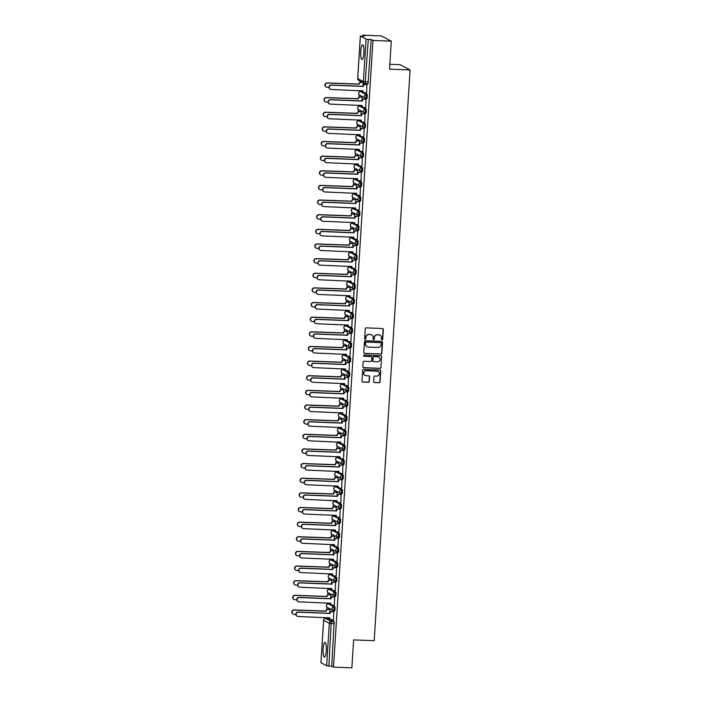 <?xml version="1.0" encoding="UTF-8"?>
<svg xmlns="http://www.w3.org/2000/svg" width="703" height="703" viewBox="0 0 703 703"><rect width="100%" height="100%" fill="white"/><g stroke="black" fill="none" stroke-linecap="round" stroke-linejoin="round"><path stroke-width="1.05" d="M382.045 339.883A0.65 0.633 117.8 0 0 382.713 339.259L383.337 329.479A0.931 0.896 117.8 0 0 382.485 328.521L366.201 327.862A0.931 0.896 117.8 0 0 365.244 328.749L364.629 338.53A0.65 0.633 117.8 0 0 365.217 339.206A0.65 0.633 117.8 0 0 365.894 338.582L365.973 337.317A2.97 2.882 117.8 0 1 369.049 334.487L370.411 334.54A2.97 2.882 117.8 0 1 373.117 337.607L373.038 338.872A0.65 0.633 117.8 0 0 373.627 339.54A0.65 0.633 117.8 0 0 374.304 338.925L374.383 337.66A2.97 2.882 117.8 0 1 377.467 334.821L378.82 334.883A2.97 2.882 117.8 0 1 381.527 337.941L381.448 339.206A0.65 0.633 117.8 0 0 382.045 339.883M381.685 339.751A0.65 0.633 117.8 0 0 382.52 339.154L383.135 329.373A0.931 0.896 117.8 0 0 382.757 328.573M364.857 339.074A0.65 0.633 117.8 0 0 365.692 338.477L365.973 337.317M373.275 339.408A0.65 0.633 117.8 0 0 374.101 338.82L374.383 337.66M329.373 603.947L328.319 603.895L334.048 606.9L333.811 610.652A1.889 1.837 -62.2 0 1 332.088 608.701A1.889 1.837 -62.2 0 1 334.048 606.9L335.059 606.935L328.363 603.903A1.889 1.837 117.8 0 0 326.403 605.705A1.889 1.837 -62.2 0 0 327.361 607.454L333.046 610.45A1.889 1.889 0 0 0 333.855 610.661L334.865 610.705L335.059 606.935M334.821 596.012L335.788 596.065L335.981 592.295L330.208 589.307M335.735 581.372L336.711 581.425L336.904 577.664L331.131 574.667M336.658 566.741L337.633 566.785L337.827 563.024L332.053 560.027M337.581 552.101L338.547 552.145L338.749 548.384L332.976 545.387M338.503 537.461L339.47 537.505L339.663 533.744L333.899 530.747M339.426 522.821L340.393 522.865L340.586 519.104L334.813 516.107M340.34 508.181L341.315 508.225L341.509 504.464L335.735 501.467M341.263 493.541L342.238 493.594L342.431 489.824L336.658 486.828M342.185 478.901L343.152 478.954L343.354 475.184L337.581 472.188M343.108 464.261L344.075 464.314L344.268 460.544L338.503 457.548M344.031 449.621L344.997 449.674L345.191 445.904L339.417 442.908M344.945 434.981L345.92 435.034L346.113 431.264L340.34 428.268M345.867 420.341L346.843 420.394L347.036 416.624L341.263 413.628M346.79 405.701L347.765 405.754L347.959 401.984L342.185 398.996M347.713 391.061L348.679 391.114L348.873 387.353L343.108 384.356M348.635 376.43L349.602 376.474L349.795 372.713L344.031 369.716M349.549 361.79L350.525 361.834L350.718 358.073L344.945 355.077M350.472 347.15L351.447 347.194L351.641 343.433L345.867 340.437M351.395 332.51L352.37 332.554L352.563 328.793L346.79 325.797M352.317 317.87L353.284 317.914L353.477 314.153L347.713 311.157M353.24 303.23L354.207 303.274L354.4 299.513L348.635 296.517M354.163 288.59L355.129 288.643L355.323 284.873L349.549 281.877M355.077 273.95L356.052 274.003L356.245 270.233L350.472 267.237M355.999 259.31L356.975 259.363L357.168 255.593L351.395 252.597M356.922 244.67L357.889 244.723L358.091 240.953L352.317 237.957M357.845 230.03L358.811 230.083L359.005 226.313L353.24 223.317M358.767 215.39L359.734 215.443L359.927 211.673L354.154 208.686M359.681 200.75L360.657 200.803L360.85 197.033L355.077 194.046M360.604 186.11L361.579 186.163L361.773 182.402L355.999 179.406M361.527 171.479L362.502 171.523L362.695 167.762L356.922 164.766M362.449 156.839L363.416 156.883L363.609 153.122L357.845 150.126M363.372 142.199L364.339 142.243L364.532 138.482L358.767 135.486M364.286 127.559L365.261 127.603L365.455 123.842L359.681 120.846M365.209 112.919L366.184 112.963L366.377 109.202L360.604 106.206M366.131 98.279L367.107 98.332L367.3 94.562L361.527 91.566M363.882 52.971A7.373 1.608 -87.7 0 0 362.616 44.781A7.373 1.608 -87.7 0 0 360.753 51.328A7.373 1.608 -87.7 0 0 362.019 59.518A7.373 1.608 -87.7 0 0 363.882 52.971M326.289 650.556A7.373 1.608 -87.7 0 0 325.014 642.366A7.373 1.608 -87.7 0 0 323.152 648.913A7.373 1.608 -87.7 0 0 324.426 657.103A7.373 1.608 -87.7 0 0 326.289 650.556M373.662 381.58A0.931 0.896 117.8 0 0 374.506 382.537L379.075 382.722A0.931 0.896 117.8 0 0 380.042 381.843L380.718 370.973A0.931 0.896 117.8 0 0 379.875 370.015L363.592 369.356A0.931 0.896 117.8 0 0 362.634 370.244L361.948 381.114A0.931 0.896 117.8 0 0 362.792 382.072L368.31 382.291A0.931 0.896 117.8 0 0 369.277 381.404L369.567 376.755A0.931 0.896 117.8 0 0 368.724 375.797L365.982 375.692A2.478 2.408 117.8 0 1 363.811 372.599A2.478 2.408 117.8 0 1 366.289 370.762L377.01 371.193A2.478 2.408 117.8 0 1 379.189 374.277A2.478 2.408 117.8 0 1 376.703 376.123L374.919 376.043A0.931 0.896 117.8 0 0 373.952 376.931L373.662 381.58M360.384 36.108L357.713 78.622L363.398 81.61L366.078 39.104L360.384 36.108L364.69 36.081L362.906 35.15L381.246 35.888L391.29 41.178L389.532 69.14L410.086 69.966L374.181 640.714L353.627 639.888L351.869 667.85L333.53 667.112L372.95 40.44L371.175 39.5L368.319 39.386L365.121 83.56A1.889 1.837 117.8 0 1 364.365 83.358A1.889 1.889 0 0 0 365.165 83.578L368.021 83.692L365.209 83.569M391.29 41.178L372.95 40.44M380.877 354.075A0.931 0.896 117.8 0 0 381.843 353.196L382.529 342.326A0.931 0.896 117.8 0 0 381.676 341.368L365.393 340.709A0.931 0.896 117.8 0 0 364.435 341.596L363.75 352.467A0.931 0.896 117.8 0 0 364.593 353.424L380.675 353.969A0.931 0.896 117.8 0 0 381.641 353.091L382.327 342.22A0.931 0.896 117.8 0 0 381.949 341.421M381.624 356.649L380.938 367.52A0.931 0.896 117.8 0 1 379.98 368.398L363.697 367.748A0.931 0.896 117.8 0 1 362.845 366.79L363.143 362.142A0.931 0.896 117.8 0 1 364.101 361.254L370.709 361.518A0.931 0.896 117.8 0 0 371.667 360.63L371.861 357.546A0.931 0.896 117.8 0 0 371.017 356.588L364.145 356.316A0.65 0.633 117.8 0 1 363.574 355.507A0.65 0.633 117.8 0 1 364.224 355.024L380.78 355.692A0.931 0.896 117.8 0 1 381.624 356.649L380.938 367.52M328.371 618.578L334.136 621.575L331.28 621.461L328.89 666.057L326.649 665.776L320.963 662.701M362.906 35.15L362.853 36.011M360.024 81.073L359.927 82.523M359.418 90.608L359.338 91.9M359.163 94.756L359.005 97.163M358.495 105.248L358.416 106.54M358.24 109.396L358.082 111.803M357.581 119.888L357.493 121.18M357.317 124.036L357.168 126.443M356.658 134.528L356.579 135.82M356.395 138.676L356.245 141.083M355.736 149.168L355.656 150.46M355.472 153.316L355.323 155.723M354.813 163.808L354.734 165.1M354.549 167.955L354.4 170.363M353.89 178.448L353.811 179.731M353.635 182.595L353.477 185.003M352.976 193.088L352.888 194.371M352.713 197.235L352.563 199.643M352.054 207.728L351.975 209.011M351.79 211.875L351.641 214.283M351.131 222.368L351.052 223.651M350.867 226.515L350.718 228.923M350.208 237.008L350.129 238.291M349.945 241.155L349.795 243.554M349.286 251.648L349.206 252.931M349.031 255.787L348.873 258.194M348.363 266.279L348.284 267.571M348.108 270.427L347.959 272.834M347.449 280.919L347.361 282.211M347.185 285.066L347.036 287.474M346.526 295.559L346.447 296.851M346.263 299.706L346.113 302.114M345.604 310.199L345.524 311.491M345.34 314.346L345.191 316.754M344.681 324.839L344.602 326.13M344.426 328.986L344.268 331.394M343.758 339.479L343.679 340.77M343.503 343.626L343.354 346.034M342.844 354.119L342.756 355.41M342.581 358.266L342.431 360.674M341.922 368.759L341.843 370.05M341.658 372.906L341.509 375.314M340.999 383.399L340.92 384.682M340.735 387.546L340.586 389.954M340.076 398.039L339.997 399.322M339.813 402.186L339.663 404.594M339.154 412.679L339.074 413.962M338.899 416.826L338.741 419.234M338.24 427.319L338.152 428.602M337.976 431.466L337.827 433.874M337.317 441.959L337.238 443.241M337.053 446.106L336.904 448.505M336.394 456.59L336.315 457.881M336.131 460.737L335.981 463.145M335.472 471.23L335.393 472.521M335.208 475.377L335.059 477.785M334.549 485.87L334.47 487.161M334.294 490.017L334.136 492.425M333.635 500.51L333.547 501.801M333.371 504.657L333.222 507.065M332.712 515.15L332.624 516.441M332.449 519.297L332.299 521.705M331.79 529.79L331.711 531.081M331.526 533.937L331.377 536.345M330.867 544.43L330.788 545.721M330.603 548.577L330.454 550.985M329.944 559.07L329.865 560.361M329.689 563.217L329.531 565.625M329.022 573.71L328.942 574.992M328.767 577.857L328.617 580.265M328.108 588.349L328.02 589.632M327.844 592.497L327.695 594.905M327.185 602.989L327.106 604.272M326.921 607.137L326.772 609.545M326.262 617.629L326.21 618.482M389.84 64.272L400.042 64.676L410.086 69.966M333.53 667.112L331.746 666.18L328.89 666.057M366.078 39.104L368.319 39.386M366.571 92.919L366.913 84.439M365.657 107.559L365.999 99.07M362.036 100.942L361.975 96.961M364.734 122.199L365.077 113.71M361.114 115.573L361.061 111.601M363.811 136.839L364.154 128.35M360.2 130.213L360.138 126.241M362.889 151.479L363.231 142.99M359.277 144.853L359.215 140.881M361.966 166.119L362.309 157.63M358.354 159.493L358.293 155.521M361.043 180.759L361.395 172.27M357.432 174.133L357.37 170.152M360.129 195.399L360.472 186.91M356.509 188.773L356.447 184.792M359.207 210.039L359.549 201.55M355.595 203.413L355.533 199.432M358.284 224.679L358.627 216.19M354.672 218.053L354.611 214.072M357.361 239.319L357.704 230.83M353.75 232.693L353.688 228.712M356.439 253.95L356.79 245.47M352.827 247.333L352.765 243.352M355.525 268.59L355.867 260.11M351.904 261.973L351.843 257.992M354.602 283.23L354.945 274.75M350.99 276.613L350.929 272.632M353.679 297.87L354.022 289.39M350.068 291.253L350.006 287.272M352.757 312.51L353.099 304.021M349.145 305.893L349.083 301.912M351.834 327.15L352.177 318.661M348.222 320.524L348.161 316.552M350.92 341.79L351.263 333.301M347.3 335.164L347.238 331.192M349.997 356.43L350.34 347.941M346.386 349.804L346.324 345.832M349.075 371.07L349.417 362.581M345.463 364.444L345.401 360.463M348.152 385.71L348.495 377.221M344.54 379.084L344.479 375.103M347.229 400.35L347.572 391.861M343.618 393.724L343.556 389.743M346.315 414.99L346.658 406.501M342.695 408.364L342.633 404.383M345.393 429.63L345.735 421.141M341.772 423.004L341.72 419.023M344.47 444.261L344.813 435.781M340.858 437.644L340.797 433.663M343.547 458.901L343.89 450.421M339.936 452.284L339.874 448.303M342.625 473.541L342.967 465.061M339.013 466.924L338.951 462.943M341.702 488.181L342.053 479.701M338.09 481.564L338.029 477.583M340.788 502.821L341.131 494.332M337.168 496.204L337.106 492.223M339.865 517.461L340.208 508.972M336.254 510.835L336.192 506.863M338.943 532.101L339.285 523.612M335.331 525.475L335.269 521.503M338.02 546.741L338.363 538.252M334.408 540.115L334.347 536.143M337.097 561.381L337.44 552.892M333.486 554.755L333.424 550.783M336.183 576.021L336.526 567.532M332.563 569.395L332.501 565.414M335.261 590.661L335.603 582.172M331.649 584.035L331.588 580.054M334.338 605.301L334.681 596.812M330.726 598.675L330.665 594.694M333.415 619.941L333.758 611.452M329.804 613.315L329.742 609.334M362.959 86.302L363.187 82.734M333.899 610.652L334.865 610.705M331.746 666.18L334.136 621.575M371.175 39.5L368.021 83.692M379.919 335.146A2.97 2.882 117.8 0 0 378.618 334.777L378.82 334.883M374.181 337.554A2.97 2.882 117.8 0 1 377.265 334.716L378.618 334.777M371.5 334.813A2.97 2.882 117.8 0 0 370.209 334.435L370.411 334.54M365.771 337.212A2.97 2.882 117.8 0 1 368.847 334.382L370.209 334.435M364.128 353.266A0.931 0.896 117.8 0 0 364.391 353.319L380.675 353.969M381.193 343.284A0.65 0.633 117.8 0 0 380.604 342.616L366.307 342.045A0.65 0.633 117.8 0 0 365.639 342.66L365.551 343.995A2.97 2.882 117.8 0 0 368.258 347.062L378.029 347.458A2.97 2.882 117.8 0 0 381.114 344.619L381.193 343.284M366.966 346.684A2.97 2.882 117.8 0 1 365.349 343.89L365.437 342.554A0.65 0.633 117.8 0 1 366.105 341.939L380.402 342.51M363.223 367.59A0.931 0.896 117.8 0 0 363.495 367.643L379.778 368.293A0.931 0.896 117.8 0 0 380.736 367.414M371.289 356.641A0.931 0.896 117.8 0 0 370.815 356.483L364.145 356.316M377.555 361.79A2.478 2.408 117.8 0 0 378.873 357.133A2.478 2.408 117.8 0 0 377.871 356.869L374.093 356.711A0.931 0.896 117.8 0 0 373.126 357.599L372.933 360.683A0.931 0.896 117.8 0 0 373.785 361.641L377.555 361.79M378.768 357.08A2.478 2.408 117.8 0 0 377.669 356.764L377.871 356.869M373.311 361.483A0.931 0.896 117.8 0 1 372.731 360.577L372.933 357.493A0.931 0.896 117.8 0 1 373.891 356.606L377.669 356.764M381.421 356.544A0.931 0.896 117.8 0 0 381.044 355.744M377.915 371.412A2.478 2.408 117.8 0 0 376.808 371.087L377.01 371.193M364.883 375.367A2.478 2.408 117.8 0 1 366.096 370.657L376.808 371.087M362.326 381.914A0.931 0.896 117.8 0 0 362.59 381.966L368.108 382.186A0.931 0.896 117.8 0 0 369.075 381.298L369.365 376.65A0.931 0.896 117.8 0 0 368.987 375.85M374.04 382.379A0.931 0.896 117.8 0 0 374.304 382.432L378.873 382.617A0.931 0.896 117.8 0 0 379.84 381.738L380.525 370.868A0.931 0.896 117.8 0 0 380.147 370.068M362.607 82.436L361.245 82.383A1.889 1.837 117.8 0 0 359.286 84.184L327.484 83.042A2.171 2.109 117.8 0 0 326.333 87.128A2.171 2.109 117.8 0 0 327.211 87.365L328.986 87.436M360.226 90.643A1.889 1.837 117.8 0 0 360.718 90.731L362.678 90.81M326.201 87.058A2.171 2.109 -62.2 0 1 327.22 82.91L359.022 84.044A1.889 1.837 -62.2 0 1 360.982 82.242L361.245 82.383M362.353 82.295L360.982 82.242M367.221 84.571L365.261 84.492A1.889 1.837 117.8 0 0 363.302 86.302L363.038 86.161A1.889 1.837 -62.2 0 1 365.006 84.36L367.036 84.439M363.846 92.568A1.889 1.837 -62.2 0 1 362.748 90.757L362.757 90.749M330.225 89.167A2.171 2.109 -62.2 0 1 331.236 85.019L363.029 86.302M363.293 86.443L331.5 85.16A2.171 2.109 117.8 0 0 330.348 89.246A2.171 2.109 117.8 0 0 331.227 89.474L363.012 90.898A1.889 1.837 117.8 0 0 364.734 92.849L366.694 92.928M362.282 97.102L360.323 97.023A1.889 1.837 117.8 0 0 358.363 98.824L326.561 97.682A2.171 2.109 117.8 0 0 325.41 101.768A2.171 2.109 117.8 0 0 326.289 102.005L328.064 102.076M359.303 105.283A1.889 1.837 117.8 0 0 359.795 105.371L361.755 105.45M325.287 101.698A2.171 2.109 -62.2 0 1 326.297 97.55L358.099 98.684A1.889 1.837 -62.2 0 1 360.059 96.882L360.323 97.023M362.098 96.961L360.059 96.882M361.36 111.742L359.4 111.663A1.889 1.837 117.8 0 0 357.44 113.464L325.638 112.322A2.171 2.109 117.8 0 0 324.487 116.408A2.171 2.109 117.8 0 0 325.366 116.645L327.141 116.716M358.389 119.923A1.889 1.837 117.8 0 0 358.882 120.011L360.832 120.09M324.364 116.329A2.171 2.109 -62.2 0 1 325.375 112.19L357.177 113.324A1.889 1.837 -62.2 0 1 359.145 111.522L359.4 111.663M361.175 111.601L359.145 111.522M360.437 126.382L358.486 126.303A1.889 1.837 117.8 0 0 356.518 128.104L324.716 126.962A2.171 2.109 117.8 0 0 323.573 131.048A2.171 2.109 117.8 0 0 324.443 131.276L326.227 131.356M357.467 134.563A1.889 1.837 117.8 0 0 357.959 134.651L359.91 134.73M323.442 130.969A2.171 2.109 -62.2 0 1 324.452 126.83L356.263 127.964A1.889 1.837 -62.2 0 1 358.222 126.162L358.486 126.303M360.252 126.241L358.222 126.162M366.298 99.211L364.339 99.132A1.889 1.837 117.8 0 0 362.379 100.942L362.124 100.801A1.889 1.837 -62.2 0 1 364.084 99L366.114 99.079M362.924 107.208A1.889 1.837 -62.2 0 1 361.834 105.397L362.089 105.538A1.889 1.837 117.8 0 0 363.82 107.489L365.771 107.568M329.303 103.807A2.171 2.109 -62.2 0 1 330.313 99.659L362.115 100.942M362.37 101.083L330.577 99.8A2.171 2.109 117.8 0 0 329.426 103.886A2.171 2.109 117.8 0 0 330.305 104.114L362.089 105.538M365.375 113.851L363.425 113.772A1.889 1.837 117.8 0 0 361.456 115.573L361.201 115.441A1.889 1.837 -62.2 0 1 363.161 113.64L365.2 113.719M362.01 121.847A1.889 1.837 -62.2 0 1 360.911 120.037L361.175 120.178A1.889 1.837 117.8 0 0 362.897 122.129L364.848 122.208M328.38 118.447A2.171 2.109 -62.2 0 1 329.399 114.299L361.193 115.582M361.447 115.714L329.654 114.44A2.171 2.109 117.8 0 0 328.512 118.517A2.171 2.109 117.8 0 0 329.382 118.754L361.175 120.178M364.453 128.491L362.502 128.412A1.889 1.837 117.8 0 0 360.542 130.213L360.279 130.081A1.889 1.837 -62.2 0 1 362.238 128.28L364.277 128.359M361.087 136.487A1.889 1.837 -62.2 0 1 359.989 134.677L360.252 134.818A1.889 1.837 117.8 0 0 361.975 136.769L363.934 136.848M327.457 133.087A2.171 2.109 -62.2 0 1 328.477 128.939L360.27 130.222M360.534 130.354L328.732 129.08A2.171 2.109 117.8 0 0 327.589 133.157A2.171 2.109 117.8 0 0 328.468 133.394L360.252 134.818M359.514 141.013L357.563 140.934A1.889 1.837 117.8 0 0 355.604 142.744L323.793 141.602A2.171 2.109 117.8 0 0 322.651 145.688A2.171 2.109 117.8 0 0 323.521 145.916L325.304 145.996M356.544 149.203A1.889 1.837 117.8 0 0 357.036 149.291L358.996 149.37M322.519 145.609A2.171 2.109 -62.2 0 1 323.538 141.461L355.34 142.604A1.889 1.837 -62.2 0 1 357.3 140.802L357.563 140.934M359.338 140.881L357.3 140.802M358.6 155.653L356.641 155.574A1.889 1.837 117.8 0 0 354.681 157.384L322.879 156.242A2.171 2.109 117.8 0 0 321.728 160.328A2.171 2.109 117.8 0 0 322.607 160.556L324.382 160.627M355.621 163.843A1.889 1.837 117.8 0 0 356.113 163.931L358.073 164.01M321.596 160.249A2.171 2.109 -62.2 0 1 322.615 156.101L354.417 157.244A1.889 1.837 -62.2 0 1 356.377 155.442L356.641 155.574M358.416 155.521L356.377 155.442M363.539 143.131L361.579 143.052A1.889 1.837 117.8 0 0 359.62 144.853L359.356 144.721A1.889 1.837 -62.2 0 1 361.316 142.92L363.354 142.999M360.164 151.127A1.889 1.837 -62.2 0 1 359.066 149.317L359.33 149.458A1.889 1.837 117.8 0 0 361.052 151.409L363.012 151.488M326.535 147.727A2.171 2.109 -62.2 0 1 327.554 143.579L359.347 144.862M359.611 144.994L327.818 143.72A2.171 2.109 117.8 0 0 326.667 147.797A2.171 2.109 117.8 0 0 327.545 148.034L359.33 149.458M362.616 157.771L360.657 157.692A1.889 1.837 117.8 0 0 358.697 159.493L358.433 159.361A1.889 1.837 -62.2 0 1 360.393 157.551L362.432 157.639M359.242 165.767A1.889 1.837 -62.2 0 1 358.143 163.957L358.143 163.94M325.621 162.367A2.171 2.109 -62.2 0 1 326.631 158.219L358.425 159.502M358.688 159.634L326.895 158.36A2.171 2.109 117.8 0 0 325.744 162.437A2.171 2.109 117.8 0 0 326.623 162.674L358.407 164.089A1.889 1.837 117.8 0 0 360.129 166.049L362.089 166.119M357.678 170.293L355.718 170.214A1.889 1.837 117.8 0 0 353.758 172.015L321.956 170.882A2.171 2.109 117.8 0 0 320.805 174.959A2.171 2.109 117.8 0 0 321.684 175.196L323.459 175.267M354.699 178.483A1.889 1.837 117.8 0 0 355.191 178.571L357.15 178.65M320.682 174.889A2.171 2.109 -62.2 0 1 321.693 170.741L353.495 171.883A1.889 1.837 -62.2 0 1 355.454 170.082L355.718 170.214M357.493 170.161L355.454 170.082M356.755 184.933L354.795 184.854A1.889 1.837 117.8 0 0 352.836 186.655L321.034 185.522A2.171 2.109 117.8 0 0 319.883 189.599A2.171 2.109 117.8 0 0 320.761 189.836L322.536 189.907M353.785 193.123A1.889 1.837 117.8 0 0 354.277 193.211L356.228 193.29M319.76 189.529A2.171 2.109 -62.2 0 1 320.77 185.381L352.572 186.523A1.889 1.837 -62.2 0 1 354.54 184.722L354.795 184.854M356.57 184.801L354.54 184.722M355.832 199.573L353.881 199.494A1.889 1.837 117.8 0 0 351.913 201.295L320.111 200.162A2.171 2.109 117.8 0 0 318.96 204.239A2.171 2.109 117.8 0 0 319.839 204.476L321.623 204.547M352.862 207.754A1.889 1.837 117.8 0 0 353.354 207.851L355.305 207.93M318.837 204.169A2.171 2.109 -62.2 0 1 319.847 200.021L351.658 201.163A1.889 1.837 -62.2 0 1 353.618 199.362L353.881 199.494M355.648 199.441L353.618 199.362M354.91 214.213L352.959 214.134A1.889 1.837 117.8 0 0 350.999 215.935L319.188 214.802A2.171 2.109 117.8 0 0 318.046 218.879A2.171 2.109 117.8 0 0 318.916 219.116L320.7 219.187M351.939 222.394A1.889 1.837 117.8 0 0 352.431 222.491L354.391 222.57M317.914 218.809A2.171 2.109 -62.2 0 1 318.934 214.661L350.735 215.803A1.889 1.837 -62.2 0 1 352.695 213.993L352.959 214.134M354.734 214.081L352.695 213.993M353.987 228.853L352.036 228.774A1.889 1.837 117.8 0 0 350.076 230.575L318.266 229.442A2.171 2.109 117.8 0 0 317.123 233.519A2.171 2.109 117.8 0 0 318.002 233.756L319.777 233.827M351.017 237.034A1.889 1.837 117.8 0 0 351.509 237.122L353.468 237.201M316.991 233.449A2.171 2.109 -62.2 0 1 318.011 229.301L349.813 230.443A1.889 1.837 -62.2 0 1 351.772 228.633L352.036 228.774M353.811 228.721L351.772 228.633M353.073 243.493L351.113 243.414A1.889 1.837 117.8 0 0 349.154 245.215L317.352 244.082A2.171 2.109 117.8 0 0 316.201 248.159A2.171 2.109 117.8 0 0 317.079 248.396L318.854 248.467M350.094 251.674A1.889 1.837 117.8 0 0 350.586 251.762L352.546 251.841M316.069 248.089A2.171 2.109 -62.2 0 1 317.088 243.941L348.89 245.075A1.889 1.837 -62.2 0 1 350.85 243.273L351.113 243.414M352.888 243.361L350.85 243.273M352.15 258.133L350.191 258.054A1.889 1.837 117.8 0 0 348.231 259.855L316.429 258.722A2.171 2.109 117.8 0 0 315.278 262.799A2.171 2.109 117.8 0 0 316.157 263.036L317.932 263.107M349.171 266.314A1.889 1.837 117.8 0 0 349.663 266.402L351.623 266.481M315.155 262.729A2.171 2.109 -62.2 0 1 316.165 258.581L347.967 259.715A1.889 1.837 -62.2 0 1 349.936 257.913L350.191 258.054M351.966 258.001L349.936 257.913M351.228 272.773L349.268 272.694A1.889 1.837 117.8 0 0 347.308 274.495L315.506 273.353A2.171 2.109 117.8 0 0 314.355 277.439A2.171 2.109 117.8 0 0 315.234 277.676L317.009 277.747M348.257 280.954A1.889 1.837 117.8 0 0 348.75 281.042L350.7 281.121M314.232 277.369A2.171 2.109 -62.2 0 1 315.243 273.221L347.054 274.355A1.889 1.837 -62.2 0 1 349.013 272.553L349.268 272.694M351.043 272.632L349.013 272.553M361.694 172.411L359.734 172.332A1.889 1.837 117.8 0 0 357.774 174.133L357.511 174.001A1.889 1.837 -62.2 0 1 359.479 172.191L361.509 172.279M358.319 180.407A1.889 1.837 -62.2 0 1 357.229 178.597L357.229 178.58M324.698 177.007A2.171 2.109 -62.2 0 1 325.709 172.859L357.502 174.142M357.765 174.274L325.972 173A2.171 2.109 117.8 0 0 324.821 177.077A2.171 2.109 117.8 0 0 325.7 177.314L357.484 178.729A1.889 1.837 117.8 0 0 359.215 180.68L361.166 180.759M360.771 187.051L358.82 186.972A1.889 1.837 117.8 0 0 356.852 188.773L356.597 188.632A1.889 1.837 -62.2 0 1 358.556 186.831L360.586 186.919M357.405 195.047A1.889 1.837 -62.2 0 1 356.307 193.237L356.562 193.369A1.889 1.837 117.8 0 0 358.293 195.32L360.244 195.399M323.775 191.647A2.171 2.109 -62.2 0 1 324.786 187.499L356.588 188.773M356.843 188.914L325.05 187.639A2.171 2.109 117.8 0 0 323.907 191.717A2.171 2.109 117.8 0 0 324.777 191.954L356.562 193.369M359.848 201.691L357.897 201.612A1.889 1.837 117.8 0 0 355.938 203.413L355.674 203.272A1.889 1.837 -62.2 0 1 357.634 201.471L359.672 201.559M356.483 209.687A1.889 1.837 -62.2 0 1 355.384 207.877L355.648 208.009A1.889 1.837 117.8 0 0 357.37 209.96L359.33 210.039M322.853 206.287A2.171 2.109 -62.2 0 1 323.872 202.139L355.665 203.413M355.929 203.554L324.127 202.271A2.171 2.109 117.8 0 0 322.985 206.357A2.171 2.109 117.8 0 0 323.855 206.594L355.648 208.009M358.934 216.331L356.975 216.252A1.889 1.837 117.8 0 0 355.015 218.053L354.751 217.912A1.889 1.837 -62.2 0 1 356.711 216.111L358.75 216.19M355.56 224.327A1.889 1.837 -62.2 0 1 354.461 222.517L354.725 222.649A1.889 1.837 117.8 0 0 356.447 224.6L358.407 224.679M321.93 220.927A2.171 2.109 -62.2 0 1 322.949 216.779L354.743 218.053M355.006 218.194L323.213 216.911A2.171 2.109 117.8 0 0 322.062 220.997A2.171 2.109 117.8 0 0 322.941 221.234L354.725 222.649M358.012 230.971L356.052 230.892A1.889 1.837 117.8 0 0 354.092 232.693L353.829 232.552A1.889 1.837 -62.2 0 1 355.788 230.751L357.827 230.83M354.637 238.958A1.889 1.837 -62.2 0 1 353.539 237.148L353.802 237.289A1.889 1.837 117.8 0 0 355.525 239.24L357.484 239.319M321.016 235.558A2.171 2.109 -62.2 0 1 322.027 231.419L353.82 232.693M354.084 232.834L322.29 231.551A2.171 2.109 117.8 0 0 321.139 235.637A2.171 2.109 117.8 0 0 322.018 235.874L353.802 237.289M357.089 245.611L355.129 245.532A1.889 1.837 117.8 0 0 353.17 247.333L352.906 247.192A1.889 1.837 -62.2 0 1 354.874 245.391L356.904 245.47M353.714 253.598A1.889 1.837 -62.2 0 1 352.625 251.788L352.625 251.779M320.093 250.198A2.171 2.109 -62.2 0 1 321.104 246.059L352.897 247.333M353.161 247.474L321.368 246.191A2.171 2.109 117.8 0 0 320.216 250.277A2.171 2.109 117.8 0 0 321.095 250.505L352.88 251.929A1.889 1.837 117.8 0 0 354.611 253.88L356.562 253.959M356.166 260.251L354.215 260.172A1.889 1.837 117.8 0 0 352.247 261.973L351.992 261.832A1.889 1.837 -62.2 0 1 353.952 260.031L355.982 260.11M352.792 268.238A1.889 1.837 -62.2 0 1 351.702 266.428L351.957 266.569A1.889 1.837 117.8 0 0 353.688 268.52L355.639 268.599M319.171 264.838A2.171 2.109 -62.2 0 1 320.181 260.699L351.983 261.973M352.238 262.114L320.445 260.831A2.171 2.109 117.8 0 0 319.294 264.917A2.171 2.109 117.8 0 0 320.173 265.145L351.957 266.569M355.243 274.882L353.293 274.803A1.889 1.837 117.8 0 0 351.333 276.613L351.069 276.472A1.889 1.837 -62.2 0 1 353.029 274.671L355.068 274.75M351.878 282.878A1.889 1.837 -62.2 0 1 350.779 281.068L351.043 281.209A1.889 1.837 117.8 0 0 352.765 283.16L354.725 283.239M318.248 279.478A2.171 2.109 -62.2 0 1 319.267 275.33L351.061 276.613M351.324 276.754L319.522 275.471A2.171 2.109 117.8 0 0 318.38 279.557A2.171 2.109 117.8 0 0 319.25 279.785L351.043 281.209M350.305 287.413L348.354 287.334A1.889 1.837 117.8 0 0 346.386 289.135L314.584 287.993A2.171 2.109 117.8 0 0 313.441 292.079A2.171 2.109 117.8 0 0 314.311 292.316L316.095 292.386M347.335 295.594A1.889 1.837 117.8 0 0 347.827 295.682L349.778 295.761M313.31 292.009A2.171 2.109 -62.2 0 1 314.329 287.861L346.131 288.995A1.889 1.837 -62.2 0 1 348.09 287.193L348.354 287.334M350.129 287.272L348.09 287.193M349.382 302.053L347.431 301.974A1.889 1.837 117.8 0 0 345.472 303.775L313.661 302.633A2.171 2.109 117.8 0 0 312.519 306.719A2.171 2.109 117.8 0 0 313.397 306.956L315.172 307.026M346.412 310.234A1.889 1.837 117.8 0 0 346.904 310.322L348.864 310.401M312.387 306.64A2.171 2.109 -62.2 0 1 313.406 302.501L345.208 303.634A1.889 1.837 -62.2 0 1 347.168 301.833L347.431 301.974M349.206 301.912L347.168 301.833M348.468 316.693L346.509 316.614A1.889 1.837 117.8 0 0 344.549 318.415L312.747 317.273A2.171 2.109 117.8 0 0 311.596 321.359A2.171 2.109 117.8 0 0 312.475 321.587L314.25 321.666M345.489 324.874A1.889 1.837 117.8 0 0 345.981 324.962L347.941 325.041M311.464 321.28A2.171 2.109 -62.2 0 1 312.484 317.141L344.285 318.274A1.889 1.837 -62.2 0 1 346.245 316.473L346.509 316.614M348.284 316.552L346.245 316.473M347.546 331.324L345.586 331.254A1.889 1.837 117.8 0 0 343.626 333.055L311.824 331.913A2.171 2.109 117.8 0 0 310.673 335.999A2.171 2.109 117.8 0 0 311.552 336.227L313.327 336.306M344.567 339.514A1.889 1.837 117.8 0 0 345.059 339.602L347.018 339.681M310.55 335.92A2.171 2.109 -62.2 0 1 311.561 331.781L343.363 332.914A1.889 1.837 -62.2 0 1 345.322 331.113L345.586 331.254M347.361 331.192L345.322 331.113M346.623 345.964L344.663 345.885A1.889 1.837 117.8 0 0 342.704 347.695L310.902 346.553A2.171 2.109 117.8 0 0 309.751 350.639A2.171 2.109 117.8 0 0 310.629 350.867L312.404 350.938M343.653 354.154A1.889 1.837 117.8 0 0 344.145 354.242L346.096 354.321M309.628 350.56A2.171 2.109 -62.2 0 1 310.638 346.412L342.44 347.554A1.889 1.837 -62.2 0 1 344.408 345.753L344.663 345.885M346.438 345.832L344.408 345.753M345.7 360.604L343.749 360.525A1.889 1.837 117.8 0 0 341.781 362.335L309.979 361.193A2.171 2.109 117.8 0 0 308.837 365.279A2.171 2.109 117.8 0 0 309.707 365.507L311.491 365.578M342.73 368.794A1.889 1.837 117.8 0 0 343.222 368.882L345.173 368.961M308.705 365.2A2.171 2.109 -62.2 0 1 309.715 361.052L341.526 362.194A1.889 1.837 -62.2 0 1 343.486 360.393L343.749 360.525M345.516 360.472L343.486 360.393M344.778 375.244L342.827 375.165A1.889 1.837 117.8 0 0 340.867 376.966L309.056 375.833A2.171 2.109 117.8 0 0 307.914 379.91A2.171 2.109 117.8 0 0 308.784 380.147L310.568 380.218M341.807 383.434A1.889 1.837 117.8 0 0 342.299 383.522L344.259 383.601M307.782 379.84A2.171 2.109 -62.2 0 1 308.802 375.692L340.604 376.834A1.889 1.837 -62.2 0 1 342.563 375.033L342.827 375.165M344.602 375.112L342.563 375.033M343.864 389.884L341.904 389.805A1.889 1.837 117.8 0 0 339.944 391.606L308.142 390.473A2.171 2.109 117.8 0 0 306.991 394.55A2.171 2.109 117.8 0 0 307.87 394.787L309.645 394.858M340.885 398.065A1.889 1.837 117.8 0 0 341.377 398.162L343.336 398.241M306.86 394.48A2.171 2.109 -62.2 0 1 307.879 390.332L339.681 391.474A1.889 1.837 -62.2 0 1 341.64 389.673L341.904 389.805M343.679 389.752L341.64 389.673M342.941 404.524L340.981 404.445A1.889 1.837 117.8 0 0 339.022 406.246L307.22 405.113A2.171 2.109 117.8 0 0 306.069 409.19A2.171 2.109 117.8 0 0 306.947 409.427L308.722 409.498M339.962 412.705A1.889 1.837 117.8 0 0 340.454 412.802L342.414 412.881M305.946 409.12A2.171 2.109 -62.2 0 1 306.956 404.972L338.758 406.114A1.889 1.837 -62.2 0 1 340.718 404.313L340.981 404.445M342.756 404.392L340.718 404.313M342.018 419.164L340.059 419.085A1.889 1.837 117.8 0 0 338.099 420.886L306.297 419.753A2.171 2.109 117.8 0 0 305.146 423.83A2.171 2.109 117.8 0 0 306.025 424.067L307.8 424.137M339.048 427.345A1.889 1.837 117.8 0 0 339.54 427.442L341.491 427.512M305.023 423.76A2.171 2.109 -62.2 0 1 306.033 419.612L337.835 420.754A1.889 1.837 -62.2 0 1 339.804 418.944L340.059 419.085M341.834 419.032L339.804 418.944M341.096 433.804L339.145 433.725A1.889 1.837 117.8 0 0 337.176 435.526L305.374 434.392A2.171 2.109 117.8 0 0 304.223 438.47A2.171 2.109 117.8 0 0 305.102 438.707L306.886 438.777M338.125 441.985A1.889 1.837 117.8 0 0 338.618 442.073L340.568 442.152M304.1 438.4A2.171 2.109 -62.2 0 1 305.111 434.252L336.922 435.394A1.889 1.837 -62.2 0 1 338.881 433.584L339.145 433.725M340.911 433.672L338.881 433.584M340.173 448.444L338.222 448.365A1.889 1.837 117.8 0 0 336.262 450.166L304.452 449.032A2.171 2.109 117.8 0 0 303.309 453.11A2.171 2.109 117.8 0 0 304.179 453.347L305.963 453.417M337.203 456.625A1.889 1.837 117.8 0 0 337.695 456.713L339.654 456.792M303.178 453.04A2.171 2.109 -62.2 0 1 304.197 448.892L335.999 450.025A1.889 1.837 -62.2 0 1 337.958 448.224L338.222 448.365M339.997 448.312L337.958 448.224M339.259 463.084L337.299 463.005A1.889 1.837 117.8 0 0 335.34 464.806L303.538 463.664A2.171 2.109 117.8 0 0 302.387 467.75A2.171 2.109 117.8 0 0 303.265 467.987L305.04 468.057M336.28 471.265A1.889 1.837 117.8 0 0 336.772 471.353L338.732 471.432M302.255 467.68A2.171 2.109 -62.2 0 1 303.274 463.532L335.076 464.665A1.889 1.837 -62.2 0 1 337.036 462.864L337.299 463.005M339.074 462.952L337.036 462.864M338.336 477.724L336.377 477.645A1.889 1.837 117.8 0 0 334.417 479.446L302.615 478.304A2.171 2.109 117.8 0 0 301.464 482.39A2.171 2.109 117.8 0 0 302.343 482.627L304.118 482.697M335.357 485.905A1.889 1.837 117.8 0 0 335.849 485.993L337.809 486.072M301.332 482.32A2.171 2.109 -62.2 0 1 302.352 478.172L334.153 479.305A1.889 1.837 -62.2 0 1 336.113 477.504L336.377 477.645M338.152 477.583L336.113 477.504M337.414 492.364L335.454 492.285A1.889 1.837 117.8 0 0 333.494 494.086L301.692 492.944A2.171 2.109 117.8 0 0 300.541 497.03A2.171 2.109 117.8 0 0 301.42 497.267L303.195 497.337M334.435 500.545A1.889 1.837 117.8 0 0 334.927 500.633L336.886 500.712M300.418 496.951A2.171 2.109 -62.2 0 1 301.429 492.812L333.231 493.945A1.889 1.837 -62.2 0 1 335.199 492.144L335.454 492.285M337.229 492.223L335.199 492.144M354.33 289.522L352.37 289.443A1.889 1.837 117.8 0 0 350.41 291.253L350.147 291.112A1.889 1.837 -62.2 0 1 352.106 289.311L354.145 289.39M350.955 297.518A1.889 1.837 -62.2 0 1 349.857 295.708L350.12 295.849A1.889 1.837 117.8 0 0 351.843 297.8L353.802 297.879M317.325 294.118A2.171 2.109 -62.2 0 1 318.345 289.97L350.138 291.253M350.402 291.394L318.608 290.111A2.171 2.109 117.8 0 0 317.457 294.197A2.171 2.109 117.8 0 0 318.336 294.425L350.12 295.849M353.407 304.162L351.447 304.083A1.889 1.837 117.8 0 0 349.488 305.884L349.224 305.752A1.889 1.837 -62.2 0 1 351.184 303.951L353.222 304.03M350.032 312.158A1.889 1.837 -62.2 0 1 348.934 310.348L349.198 310.489A1.889 1.837 117.8 0 0 350.92 312.44L352.88 312.519M316.403 308.758A2.171 2.109 -62.2 0 1 317.422 304.61L349.215 305.893M349.479 306.025L317.686 304.751A2.171 2.109 117.8 0 0 316.535 308.828A2.171 2.109 117.8 0 0 317.413 309.065L349.198 310.489M352.484 318.802L350.525 318.723A1.889 1.837 117.8 0 0 348.565 320.524L348.301 320.392A1.889 1.837 -62.2 0 1 350.27 318.591L352.3 318.67M349.11 326.798A1.889 1.837 -62.2 0 1 348.011 324.988L348.02 324.971M315.489 323.398A2.171 2.109 -62.2 0 1 316.499 319.25L348.293 320.533M348.556 320.665L316.763 319.39A2.171 2.109 117.8 0 0 315.612 323.468A2.171 2.109 117.8 0 0 316.491 323.705L348.275 325.129A1.889 1.837 117.8 0 0 349.997 327.08L351.957 327.159M351.562 333.442L349.602 333.363A1.889 1.837 117.8 0 0 347.642 335.164L347.387 335.032A1.889 1.837 -62.2 0 1 349.347 333.231L351.377 333.31M348.187 341.438A1.889 1.837 -62.2 0 1 347.097 339.628L347.097 339.611M314.566 338.038A2.171 2.109 -62.2 0 1 315.577 333.89L347.379 335.173M347.634 335.305L315.84 334.03A2.171 2.109 117.8 0 0 314.689 338.108A2.171 2.109 117.8 0 0 315.568 338.345L347.352 339.769A1.889 1.837 117.8 0 0 349.083 341.72L351.034 341.799M350.639 348.082L348.688 348.003A1.889 1.837 117.8 0 0 346.72 349.804L346.465 349.672A1.889 1.837 -62.2 0 1 348.424 347.862L350.463 347.95M347.273 356.078A1.889 1.837 -62.2 0 1 346.175 354.268L346.438 354.409A1.889 1.837 117.8 0 0 348.161 356.359L350.112 356.43M313.643 352.678A2.171 2.109 -62.2 0 1 314.663 348.53L346.456 349.813M346.711 349.945L314.918 348.67A2.171 2.109 117.8 0 0 313.775 352.748A2.171 2.109 117.8 0 0 314.645 352.985L346.438 354.409M349.716 362.722L347.765 362.643A1.889 1.837 117.8 0 0 345.806 364.444L345.542 364.312A1.889 1.837 -62.2 0 1 347.502 362.502L349.54 362.59M346.351 370.718A1.889 1.837 -62.2 0 1 345.252 368.908L345.516 369.04A1.889 1.837 117.8 0 0 347.238 370.991L349.198 371.07M312.721 367.317A2.171 2.109 -62.2 0 1 313.74 363.17L345.533 364.453M345.797 364.585L313.995 363.31A2.171 2.109 117.8 0 0 312.853 367.388A2.171 2.109 117.8 0 0 313.731 367.625L345.516 369.04M348.802 377.362L346.843 377.283A1.889 1.837 117.8 0 0 344.883 379.084L344.619 378.943A1.889 1.837 -62.2 0 1 346.579 377.142L348.618 377.23M345.428 385.358A1.889 1.837 -62.2 0 1 344.329 383.548L344.593 383.68A1.889 1.837 117.8 0 0 346.315 385.631L348.275 385.71M311.798 381.957A2.171 2.109 -62.2 0 1 312.817 377.81L344.611 379.084M344.874 379.225L313.081 377.95A2.171 2.109 117.8 0 0 311.93 382.028A2.171 2.109 117.8 0 0 312.809 382.265L344.593 383.68M347.88 392.002L345.92 391.923A1.889 1.837 117.8 0 0 343.96 393.724L343.697 393.583A1.889 1.837 -62.2 0 1 345.665 391.782L347.695 391.87M344.505 399.998A1.889 1.837 -62.2 0 1 343.407 398.188L343.407 398.17M310.884 396.597A2.171 2.109 -62.2 0 1 311.895 392.45L343.688 393.724M343.952 393.865L312.158 392.59A2.171 2.109 117.8 0 0 311.007 396.668A2.171 2.109 117.8 0 0 311.886 396.905L343.67 398.32A1.889 1.837 117.8 0 0 345.393 400.271L347.352 400.35M346.957 406.642L344.997 406.562A1.889 1.837 117.8 0 0 343.038 408.364L342.783 408.223A1.889 1.837 -62.2 0 1 344.742 406.422L346.772 406.501M343.582 414.638A1.889 1.837 -62.2 0 1 342.493 412.828L342.493 412.81M309.961 411.237A2.171 2.109 -62.2 0 1 310.972 407.09L342.774 408.364M343.029 408.505L311.236 407.222A2.171 2.109 117.8 0 0 310.085 411.308A2.171 2.109 117.8 0 0 310.963 411.545L342.748 412.96A1.889 1.837 117.8 0 0 344.479 414.911L346.43 414.99M346.034 421.282L344.083 421.202A1.889 1.837 117.8 0 0 342.115 423.004L341.86 422.863A1.889 1.837 -62.2 0 1 343.82 421.062L345.85 421.141M342.669 429.269A1.889 1.837 -62.2 0 1 341.57 427.468L341.825 427.6A1.889 1.837 117.8 0 0 343.556 429.551L345.507 429.63M309.039 425.877A2.171 2.109 -62.2 0 1 310.049 421.73L341.851 423.004M342.106 423.144L310.313 421.862A2.171 2.109 117.8 0 0 309.171 425.948A2.171 2.109 117.8 0 0 310.041 426.185L341.825 427.6M345.111 435.922L343.161 435.842A1.889 1.837 117.8 0 0 341.201 437.644L340.937 437.503A1.889 1.837 -62.2 0 1 342.897 435.702L344.936 435.781M341.746 443.909A1.889 1.837 -62.2 0 1 340.647 442.099L340.911 442.24A1.889 1.837 117.8 0 0 342.633 444.191L344.593 444.27M308.116 440.509A2.171 2.109 -62.2 0 1 309.135 436.37L340.929 437.644M341.192 437.784L309.39 436.501A2.171 2.109 117.8 0 0 308.248 440.588A2.171 2.109 117.8 0 0 309.118 440.825L340.911 442.24M344.198 450.561L342.238 450.482A1.889 1.837 117.8 0 0 340.278 452.284L340.015 452.143A1.889 1.837 -62.2 0 1 341.974 450.342L344.013 450.421M340.823 458.549A1.889 1.837 -62.2 0 1 339.725 456.739L339.988 456.88A1.889 1.837 117.8 0 0 341.711 458.831L343.67 458.91M307.193 455.149A2.171 2.109 -62.2 0 1 308.213 451.01L340.006 452.284M340.27 452.424L308.476 451.141A2.171 2.109 117.8 0 0 307.325 455.228A2.171 2.109 117.8 0 0 308.204 455.456L339.988 456.88M343.275 465.193L341.315 465.122A1.889 1.837 117.8 0 0 339.356 466.924L339.092 466.783A1.889 1.837 -62.2 0 1 341.052 464.982L343.09 465.061M339.901 473.189A1.889 1.837 -62.2 0 1 338.802 471.379L339.066 471.52A1.889 1.837 117.8 0 0 340.788 473.47L342.748 473.55M306.28 469.789A2.171 2.109 -62.2 0 1 307.29 465.65L339.083 466.924M339.347 467.064L307.554 465.781A2.171 2.109 117.8 0 0 306.403 469.868A2.171 2.109 117.8 0 0 307.281 470.096L339.066 471.52M342.352 479.833L340.393 479.754A1.889 1.837 117.8 0 0 338.433 481.564L338.169 481.423A1.889 1.837 -62.2 0 1 340.138 479.622L342.168 479.701M338.978 487.829A1.889 1.837 -62.2 0 1 337.888 486.019L337.888 486.01M305.357 484.429A2.171 2.109 -62.2 0 1 306.367 480.281L338.161 481.564M338.424 481.704L306.631 480.421A2.171 2.109 117.8 0 0 305.48 484.508A2.171 2.109 117.8 0 0 306.359 484.736L338.143 486.16A1.889 1.837 117.8 0 0 339.874 488.11L341.825 488.19M341.43 494.473L339.479 494.394A1.889 1.837 117.8 0 0 337.51 496.204L337.255 496.063A1.889 1.837 -62.2 0 1 339.215 494.262L341.245 494.341M338.055 502.469A1.889 1.837 -62.2 0 1 336.965 500.659L337.22 500.8A1.889 1.837 117.8 0 0 338.951 502.75L340.902 502.83M304.434 499.068A2.171 2.109 -62.2 0 1 305.445 494.921L337.247 496.204M337.502 496.344L305.708 495.061A2.171 2.109 117.8 0 0 304.557 499.148A2.171 2.109 117.8 0 0 305.436 499.376L337.22 500.8M336.491 507.004L334.531 506.925A1.889 1.837 117.8 0 0 332.572 508.726L300.77 507.584A2.171 2.109 117.8 0 0 299.619 511.67A2.171 2.109 117.8 0 0 300.497 511.898L302.272 511.977M333.521 515.185A1.889 1.837 117.8 0 0 334.013 515.273L335.964 515.352M299.496 511.591A2.171 2.109 -62.2 0 1 300.506 507.452L332.317 508.585A1.889 1.837 -62.2 0 1 334.276 506.784L334.531 506.925M336.306 506.863L334.276 506.784M340.507 509.113L338.556 509.034A1.889 1.837 117.8 0 0 336.596 510.835L336.333 510.703A1.889 1.837 -62.2 0 1 338.292 508.902L340.331 508.981M337.141 517.109A1.889 1.837 -62.2 0 1 336.043 515.299L336.306 515.44A1.889 1.837 117.8 0 0 338.029 517.39L339.988 517.47M303.511 513.708A2.171 2.109 -62.2 0 1 304.531 509.561L336.324 510.844M336.588 510.976L304.786 509.701A2.171 2.109 117.8 0 0 303.643 513.779A2.171 2.109 117.8 0 0 304.513 514.016L336.306 515.44M335.568 521.644L333.617 521.564A1.889 1.837 117.8 0 0 331.649 523.366L299.847 522.224A2.171 2.109 117.8 0 0 298.705 526.31A2.171 2.109 117.8 0 0 299.575 526.538L301.359 526.617M332.598 529.825A1.889 1.837 117.8 0 0 333.09 529.913L335.041 529.992M298.573 526.231A2.171 2.109 -62.2 0 1 299.592 522.092L331.394 523.225A1.889 1.837 -62.2 0 1 333.354 521.424L333.617 521.564M335.393 521.503L333.354 521.424M339.593 523.753L337.633 523.673A1.889 1.837 117.8 0 0 335.674 525.475L335.41 525.343A1.889 1.837 -62.2 0 1 337.37 523.542L339.408 523.621M336.219 531.749A1.889 1.837 -62.2 0 1 335.12 529.939L335.384 530.08A1.889 1.837 117.8 0 0 337.106 532.03L339.066 532.109M302.589 528.348A2.171 2.109 -62.2 0 1 303.608 524.201L335.401 525.484M335.665 525.616L303.872 524.341A2.171 2.109 117.8 0 0 302.721 528.419A2.171 2.109 117.8 0 0 303.599 528.656L335.384 530.08M334.646 536.275L332.695 536.196A1.889 1.837 117.8 0 0 330.735 538.006L298.924 536.864A2.171 2.109 117.8 0 0 297.782 540.95A2.171 2.109 117.8 0 0 298.661 541.178L300.436 541.248M331.675 544.465A1.889 1.837 117.8 0 0 332.168 544.553L334.127 544.632M297.65 540.871A2.171 2.109 -62.2 0 1 298.67 536.723L330.472 537.865A1.889 1.837 -62.2 0 1 332.431 536.064L332.695 536.196M334.47 536.143L332.431 536.064M338.67 538.393L336.711 538.313A1.889 1.837 117.8 0 0 334.751 540.115L334.487 539.983A1.889 1.837 -62.2 0 1 336.447 538.173L338.486 538.261M335.296 546.389A1.889 1.837 -62.2 0 1 334.197 544.579L334.461 544.72A1.889 1.837 117.8 0 0 336.183 546.67L338.143 546.749M301.666 542.988A2.171 2.109 -62.2 0 1 302.685 538.841L334.479 540.124M334.742 540.255L302.949 538.981A2.171 2.109 117.8 0 0 301.798 543.059A2.171 2.109 117.8 0 0 302.677 543.296L334.461 544.72M333.732 550.915L331.772 550.836A1.889 1.837 117.8 0 0 329.812 552.646L298.01 551.504A2.171 2.109 117.8 0 0 296.859 555.59A2.171 2.109 117.8 0 0 297.738 555.818L299.513 555.888M330.753 559.105A1.889 1.837 117.8 0 0 331.245 559.193L333.204 559.272M296.728 555.511A2.171 2.109 -62.2 0 1 297.747 551.363L329.549 552.505A1.889 1.837 -62.2 0 1 331.508 550.704L331.772 550.836M333.547 550.783L331.508 550.704M337.748 553.033L335.788 552.953A1.889 1.837 117.8 0 0 333.828 554.755L333.565 554.623A1.889 1.837 -62.2 0 1 335.533 552.813L337.563 552.901M334.373 561.029A1.889 1.837 -62.2 0 1 333.275 559.219L333.284 559.201M300.752 557.628A2.171 2.109 -62.2 0 1 301.763 553.481L333.556 554.764M333.82 554.895L302.026 553.621A2.171 2.109 117.8 0 0 300.875 557.699A2.171 2.109 117.8 0 0 301.754 557.936L333.538 559.351A1.889 1.837 117.8 0 0 335.269 561.302L337.22 561.381M332.809 565.555L330.849 565.476A1.889 1.837 117.8 0 0 328.89 567.277L297.088 566.143A2.171 2.109 117.8 0 0 295.937 570.221A2.171 2.109 117.8 0 0 296.815 570.458L298.59 570.528M329.83 573.745A1.889 1.837 117.8 0 0 330.322 573.833L332.282 573.912M295.814 570.151A2.171 2.109 -62.2 0 1 296.824 566.003L328.626 567.145A1.889 1.837 -62.2 0 1 330.595 565.344L330.849 565.476M332.624 565.423L330.595 565.344M336.825 567.673L334.865 567.593A1.889 1.837 117.8 0 0 332.906 569.395L332.651 569.254A1.889 1.837 -62.2 0 1 334.61 567.453L336.64 567.541M333.45 575.669A1.889 1.837 -62.2 0 1 332.361 573.859L332.361 573.841M299.829 572.268A2.171 2.109 -62.2 0 1 300.84 568.121L332.642 569.404M332.897 569.535L301.104 568.261A2.171 2.109 117.8 0 0 299.953 572.339A2.171 2.109 117.8 0 0 300.831 572.576L332.616 573.991A1.889 1.837 117.8 0 0 334.347 575.942L336.298 576.021M331.886 580.195L329.927 580.116A1.889 1.837 117.8 0 0 327.967 581.917L296.165 580.783A2.171 2.109 117.8 0 0 295.014 584.861A2.171 2.109 117.8 0 0 295.893 585.098L297.668 585.168M328.916 588.385A1.889 1.837 117.8 0 0 329.408 588.473L331.359 588.552M294.891 584.791A2.171 2.109 -62.2 0 1 295.901 580.643L327.712 581.785A1.889 1.837 -62.2 0 1 329.672 579.984L329.927 580.116M331.702 580.063L329.672 579.984M335.902 582.312L333.951 582.233A1.889 1.837 117.8 0 0 331.983 584.035L331.728 583.894A1.889 1.837 -62.2 0 1 333.688 582.093L335.726 582.181M332.537 590.309A1.889 1.837 -62.2 0 1 331.438 588.499L331.702 588.631A1.889 1.837 117.8 0 0 333.424 590.582L335.375 590.661M298.907 586.908A2.171 2.109 -62.2 0 1 299.926 582.761L331.719 584.035M331.974 584.175L300.181 582.901A2.171 2.109 117.8 0 0 299.039 586.979A2.171 2.109 117.8 0 0 299.909 587.216L331.702 588.631M330.964 594.835L329.013 594.756A1.889 1.837 117.8 0 0 327.044 596.557L295.242 595.423A2.171 2.109 117.8 0 0 294.1 599.501A2.171 2.109 117.8 0 0 294.97 599.738L296.754 599.808M327.993 603.016A1.889 1.837 117.8 0 0 328.486 603.112L330.436 603.192M293.968 599.431A2.171 2.109 -62.2 0 1 294.979 595.283L326.79 596.425A1.889 1.837 -62.2 0 1 328.749 594.624L329.013 594.756M330.779 594.703L328.749 594.624M334.98 596.952L333.029 596.873A1.889 1.837 117.8 0 0 331.069 598.675L330.805 598.534A1.889 1.837 -62.2 0 1 332.765 596.733L334.804 596.821M331.614 604.949A1.889 1.837 -62.2 0 1 330.515 603.139L330.779 603.271A1.889 1.837 117.8 0 0 332.501 605.221L334.461 605.301M297.984 601.548A2.171 2.109 -62.2 0 1 299.003 597.401L330.797 598.675M331.06 598.815L299.258 597.532A2.171 2.109 117.8 0 0 298.116 601.619A2.171 2.109 117.8 0 0 298.995 601.856L330.779 603.271M330.041 609.475L328.09 609.396A1.889 1.837 117.8 0 0 326.13 611.197L294.32 610.063A2.171 2.109 117.8 0 0 293.177 614.141A2.171 2.109 117.8 0 0 294.047 614.378L295.831 614.448M327.071 617.656A1.889 1.837 117.8 0 0 327.563 617.752L329.522 617.823M293.046 614.071A2.171 2.109 -62.2 0 1 294.065 609.923L325.867 611.065A1.889 1.837 -62.2 0 1 327.826 609.255L328.09 609.396M329.865 609.343L327.826 609.255M334.066 611.592L332.106 611.513A1.889 1.837 117.8 0 0 330.146 613.315L329.883 613.174A1.889 1.837 -62.2 0 1 331.842 611.373L333.881 611.452M330.691 619.589A1.889 1.837 -62.2 0 1 329.593 617.779L329.856 617.911A1.889 1.837 117.8 0 0 331.579 619.861L333.538 619.941M297.061 616.188A2.171 2.109 -62.2 0 1 298.081 612.041L329.874 613.315M330.138 613.455L298.344 612.172A2.171 2.109 117.8 0 0 297.193 616.259A2.171 2.109 117.8 0 0 298.072 616.496L329.856 617.911M328.275 603.903L328.319 603.895A1.889 1.889 0 0 0 327.361 607.454M329.189 589.263L334.971 592.26L334.733 596.012A1.889 1.837 -62.2 0 1 333.011 594.061A1.889 1.837 -62.2 0 1 334.971 592.26L335.981 592.295M330.296 589.307L329.285 589.263A1.889 1.837 117.8 0 0 327.326 591.065A1.889 1.837 -62.2 0 0 328.283 592.814L333.969 595.81A1.889 1.889 0 0 0 334.777 596.021L335.788 596.065M330.111 574.623L335.893 577.62L335.656 581.372A1.889 1.837 -62.2 0 1 333.925 579.421A1.889 1.837 -62.2 0 1 335.893 577.62L336.904 577.664M331.218 574.667L330.208 574.623A1.889 1.837 117.8 0 0 328.239 576.434A1.889 1.837 -62.2 0 0 329.206 578.174L334.892 581.17A1.889 1.889 0 0 0 335.691 581.381L336.711 581.425M331.034 559.983L336.807 562.98L336.57 566.732A1.889 1.837 -62.2 0 1 334.848 564.781A1.889 1.837 -62.2 0 1 336.807 562.98L337.827 563.024M332.141 560.027L331.122 559.983A1.889 1.837 117.8 0 0 329.162 561.794A1.889 1.837 -62.2 0 0 330.129 563.534L335.814 566.53A1.889 1.889 0 0 0 336.614 566.741L337.633 566.785M331.957 545.343L337.73 548.34L337.493 552.092A1.889 1.837 -62.2 0 1 335.77 550.141A1.889 1.837 -62.2 0 1 337.73 548.34L338.749 548.384M333.055 545.387L332.044 545.352A1.889 1.837 117.8 0 0 330.085 547.154A1.889 1.837 -62.2 0 0 331.051 548.894L336.737 551.89A1.889 1.889 0 0 0 337.537 552.11L338.547 552.145M332.879 530.703L338.653 533.7L338.415 537.452A1.889 1.837 -62.2 0 1 336.693 535.501A1.889 1.837 -62.2 0 1 338.653 533.7L339.663 533.744M333.978 530.747L332.967 530.712A1.889 1.837 117.8 0 0 331.008 532.514A1.889 1.837 -62.2 0 0 331.965 534.262L337.651 537.25A1.889 1.889 0 0 0 338.459 537.47L339.47 537.505M333.802 516.072L339.575 519.06L339.338 522.812A1.889 1.837 -62.2 0 1 337.616 520.861A1.889 1.837 -62.2 0 1 339.575 519.06L340.586 519.104M334.9 516.107L333.89 516.072A1.889 1.837 117.8 0 0 331.93 517.874A1.889 1.837 -62.2 0 0 332.888 519.622L338.574 522.61A1.889 1.889 0 0 0 339.382 522.83L340.393 522.865M334.716 501.432L340.498 504.42L340.261 508.172A1.889 1.837 -62.2 0 1 338.53 506.222A1.889 1.837 -62.2 0 1 340.498 504.42L341.509 504.464M335.823 501.467L334.813 501.432A1.889 1.837 117.8 0 0 332.844 503.234A1.889 1.837 -62.2 0 0 333.811 504.982L339.496 507.97A1.889 1.889 0 0 0 340.305 508.19L341.315 508.225M335.639 486.792L341.412 489.78L341.183 493.541A1.889 1.837 -62.2 0 1 339.452 491.59A1.889 1.837 -62.2 0 1 341.412 489.78L342.431 489.824M336.746 486.828L335.726 486.792A1.889 1.837 117.8 0 0 333.767 488.594A1.889 1.837 -62.2 0 0 334.733 490.343L340.419 493.33A1.889 1.889 0 0 0 341.219 493.55L342.238 493.594M336.561 472.152L342.335 475.14L342.097 478.901A1.889 1.837 -62.2 0 1 340.375 476.95A1.889 1.837 -62.2 0 1 342.335 475.14L343.354 475.184M337.668 472.196L336.649 472.152A1.889 1.837 117.8 0 0 334.69 473.954A1.889 1.837 -62.2 0 0 335.656 475.703L341.342 478.69A1.889 1.889 0 0 0 342.141 478.91L343.152 478.954M337.484 457.512L343.257 460.509L343.02 464.261A1.889 1.837 -62.2 0 1 341.298 462.31A1.889 1.837 -62.2 0 1 343.257 460.509L344.268 460.544M338.582 457.556L337.572 457.512A1.889 1.837 117.8 0 0 335.612 459.314A1.889 1.837 -62.2 0 0 336.57 461.063L342.256 464.05A1.889 1.889 0 0 0 343.064 464.27L344.075 464.314M338.407 442.872L344.18 445.869L343.943 449.621A1.889 1.837 -62.2 0 1 342.22 447.67A1.889 1.837 -62.2 0 1 344.18 445.869L345.191 445.904M339.505 442.916L338.495 442.872A1.889 1.837 117.8 0 0 336.535 444.674A1.889 1.837 -62.2 0 0 337.493 446.423L343.178 449.419A1.889 1.889 0 0 0 343.987 449.63L344.997 449.674M339.321 428.232L345.103 431.229L344.865 434.981A1.889 1.837 -62.2 0 1 343.134 433.03A1.889 1.837 -62.2 0 1 345.103 431.229L346.113 431.264M340.428 428.276L339.417 428.232A1.889 1.837 117.8 0 0 337.449 430.034A1.889 1.837 -62.2 0 0 338.415 431.783L344.101 434.779A1.889 1.889 0 0 0 344.909 434.99L345.92 435.034M340.243 413.592L346.017 416.589L345.788 420.341A1.889 1.837 -62.2 0 1 344.057 418.39A1.889 1.837 -62.2 0 1 346.017 416.589L347.036 416.624M341.35 413.636L340.331 413.592A1.889 1.837 117.8 0 0 338.371 415.394A1.889 1.837 -62.2 0 0 339.338 417.143L345.024 420.139A1.889 1.889 0 0 0 345.823 420.35L346.843 420.394M341.166 398.952L346.939 401.949L346.702 405.701A1.889 1.837 -62.2 0 1 344.98 403.75A1.889 1.837 -62.2 0 1 346.939 401.949L347.959 401.984M342.273 398.996L341.254 398.952A1.889 1.837 117.8 0 0 339.294 400.754A1.889 1.837 -62.2 0 0 340.261 402.503L345.946 405.499A1.889 1.889 0 0 0 346.746 405.71L347.765 405.754M342.089 384.313L347.862 387.309L347.625 391.061A1.889 1.837 -62.2 0 1 345.902 389.111A1.889 1.837 -62.2 0 1 347.862 387.309L348.873 387.353M343.187 384.356L342.176 384.313A1.889 1.837 117.8 0 0 340.217 386.123A1.889 1.837 -62.2 0 0 341.175 387.863L346.86 390.859A1.889 1.889 0 0 0 347.669 391.07L348.679 391.114M343.011 369.673L348.785 372.669L348.547 376.421A1.889 1.837 -62.2 0 1 346.825 374.471A1.889 1.837 -62.2 0 1 348.785 372.669L349.795 372.713M344.11 369.716L343.099 369.673A1.889 1.837 117.8 0 0 341.14 371.483A1.889 1.837 -62.2 0 0 342.097 373.223L347.783 376.219A1.889 1.889 0 0 0 348.591 376.43L349.602 376.474M343.925 355.033L349.707 358.029L349.47 361.781A1.889 1.837 -62.2 0 1 347.748 359.831A1.889 1.837 -62.2 0 1 349.707 358.029L350.718 358.073M345.032 355.077L344.022 355.041A1.889 1.837 117.8 0 0 342.053 356.843A1.889 1.837 -62.2 0 0 343.02 358.583L348.706 361.579A1.889 1.889 0 0 0 349.514 361.799L350.525 361.834M344.848 340.393L350.63 343.389L350.393 347.141A1.889 1.837 -62.2 0 1 348.662 345.191A1.889 1.837 -62.2 0 1 350.63 343.389L351.641 343.433M345.955 340.437L344.936 340.401A1.889 1.837 117.8 0 0 342.976 342.203A1.889 1.837 -62.2 0 0 343.943 343.952L349.628 346.939A1.889 1.889 0 0 0 350.428 347.159L351.447 347.194M345.771 325.753L351.544 328.749L351.307 332.501A1.889 1.837 -62.2 0 1 349.584 330.551A1.889 1.837 -62.2 0 1 351.544 328.749L352.563 328.793M346.878 325.797L345.858 325.761A1.889 1.837 117.8 0 0 343.899 327.563A1.889 1.837 -62.2 0 0 344.865 329.312L350.551 332.299A1.889 1.889 0 0 0 351.351 332.519L352.37 332.554M346.693 311.121L352.467 314.109L352.229 317.861A1.889 1.837 -62.2 0 1 350.507 315.911A1.889 1.837 -62.2 0 1 352.467 314.109L353.477 314.153M347.792 311.157L346.781 311.121A1.889 1.837 117.8 0 0 344.822 312.923A1.889 1.837 -62.2 0 0 345.779 314.672L351.474 317.659A1.889 1.889 0 0 0 352.273 317.879L353.284 317.914M347.616 296.481L353.389 299.469L353.152 303.221A1.889 1.837 -62.2 0 1 351.43 301.271A1.889 1.837 -62.2 0 1 353.389 299.469L354.4 299.513M348.714 296.517L347.704 296.481A1.889 1.837 117.8 0 0 345.744 298.283A1.889 1.837 -62.2 0 0 346.702 300.032L352.388 303.019A1.889 1.889 0 0 0 353.196 303.239L354.207 303.274M348.539 281.841L354.312 284.829L354.075 288.59A1.889 1.837 -62.2 0 1 352.352 286.639A1.889 1.837 -62.2 0 1 354.312 284.829L355.323 284.873M349.637 281.885L348.626 281.841A1.889 1.837 117.8 0 0 346.667 283.643A1.889 1.837 -62.2 0 0 347.625 285.392L353.31 288.379A1.889 1.889 0 0 0 354.119 288.599L355.129 288.643M349.453 267.202L355.235 270.189L354.997 273.95A1.889 1.837 -62.2 0 1 353.266 271.999A1.889 1.837 -62.2 0 1 355.235 270.189L356.245 270.233M350.56 267.245L349.549 267.202A1.889 1.837 117.8 0 0 347.581 269.003A1.889 1.837 -62.2 0 0 348.547 270.752L354.233 273.739A1.889 1.889 0 0 0 355.033 273.959L356.052 274.003M350.375 252.562L356.149 255.558L355.911 259.31A1.889 1.837 -62.2 0 1 354.189 257.36A1.889 1.837 -62.2 0 1 356.149 255.558L357.168 255.593M351.482 252.605L350.463 252.562A1.889 1.837 117.8 0 0 348.503 254.363A1.889 1.837 -62.2 0 0 349.47 256.112L355.156 259.099A1.889 1.889 0 0 0 355.955 259.319L356.975 259.363M351.298 237.922L357.071 240.918L356.834 244.67A1.889 1.837 -62.2 0 1 355.112 242.72A1.889 1.837 -62.2 0 1 357.071 240.918L358.091 240.953M352.405 237.966L351.386 237.922A1.889 1.837 117.8 0 0 349.426 239.723A1.889 1.837 -62.2 0 0 350.393 241.472L356.078 244.468A1.889 1.889 0 0 0 356.878 244.679L357.889 244.723M352.221 223.282L357.994 226.278L357.757 230.03A1.889 1.837 -62.2 0 1 356.034 228.08A1.889 1.837 -62.2 0 1 357.994 226.278L359.005 226.313M353.319 223.326L352.308 223.282A1.889 1.837 117.8 0 0 350.349 225.083A1.889 1.837 -62.2 0 0 351.307 226.832L356.992 229.828A1.889 1.889 0 0 0 357.801 230.039L358.811 230.083M353.143 208.642L358.917 211.638L358.679 215.39A1.889 1.837 -62.2 0 1 356.957 213.44A1.889 1.837 -62.2 0 1 358.917 211.638L359.927 211.673M354.242 208.686L353.231 208.642A1.889 1.837 117.8 0 0 351.272 210.443A1.889 1.837 -62.2 0 0 352.229 212.192L357.915 215.188A1.889 1.889 0 0 0 358.723 215.399L359.734 215.443M354.057 194.002L359.839 196.998L359.602 200.75A1.889 1.837 -62.2 0 1 357.871 198.8A1.889 1.837 -62.2 0 1 359.839 196.998L360.85 197.033M355.164 194.046L354.154 194.002A1.889 1.837 117.8 0 0 352.185 195.803A1.889 1.837 -62.2 0 0 353.152 197.552L358.838 200.548A1.889 1.889 0 0 0 359.646 200.759L360.657 200.803M354.98 179.362L360.753 182.358L360.525 186.11A1.889 1.837 -62.2 0 1 358.794 184.16A1.889 1.837 -62.2 0 1 360.753 182.358L361.773 182.402M356.087 179.406L355.068 179.362A1.889 1.837 117.8 0 0 353.108 181.172A1.889 1.837 -62.2 0 0 354.075 182.912L359.76 185.908A1.889 1.889 0 0 0 360.56 186.119L361.579 186.163M355.903 164.722L361.676 167.718L361.439 171.47A1.889 1.837 -62.2 0 1 359.716 169.52A1.889 1.837 -62.2 0 1 361.676 167.718L362.695 167.762M357.01 164.766L355.99 164.722A1.889 1.837 117.8 0 0 354.031 166.532A1.889 1.837 -62.2 0 0 354.997 168.272L360.683 171.268A1.889 1.889 0 0 0 361.483 171.488L362.502 171.523M356.825 150.082L362.599 153.078L362.361 156.831A1.889 1.837 -62.2 0 1 360.639 154.88A1.889 1.837 -62.2 0 1 362.599 153.078L363.609 153.122M357.924 150.126L356.913 150.091A1.889 1.837 117.8 0 0 354.953 151.892A1.889 1.837 -62.2 0 0 355.911 153.632L361.597 156.628A1.889 1.889 0 0 0 362.405 156.848L363.416 156.883M357.748 135.442L363.521 138.438L363.284 142.191A1.889 1.837 -62.2 0 1 361.562 140.24A1.889 1.837 -62.2 0 1 363.521 138.438L364.532 138.482M358.846 135.486L357.836 135.451A1.889 1.837 117.8 0 0 355.876 137.252A1.889 1.837 -62.2 0 0 356.834 139.001L362.52 141.988A1.889 1.889 0 0 0 363.328 142.208L364.339 142.243M358.662 120.811L364.444 123.798L364.207 127.551A1.889 1.837 -62.2 0 1 362.476 125.6A1.889 1.837 -62.2 0 1 364.444 123.798L365.455 123.842M359.769 120.846L358.758 120.811A1.889 1.837 117.8 0 0 356.79 122.612A1.889 1.837 -62.2 0 0 357.757 124.361L363.442 127.348A1.889 1.889 0 0 0 364.251 127.568L365.261 127.603M359.584 106.171L365.358 109.158L365.129 112.911A1.889 1.837 -62.2 0 1 363.398 110.96A1.889 1.837 -62.2 0 1 365.358 109.158L366.377 109.202M360.692 106.206L359.672 106.171A1.889 1.837 117.8 0 0 357.713 107.972A1.889 1.837 -62.2 0 0 358.679 109.721L364.365 112.708A1.889 1.889 0 0 0 365.165 112.928L366.184 112.963M360.507 91.531L366.281 94.518L366.043 98.279A1.889 1.837 -62.2 0 1 364.321 96.329A1.889 1.837 -62.2 0 1 366.281 94.518L367.3 94.562M361.614 91.566L360.595 91.531A1.889 1.837 117.8 0 0 358.635 93.332A1.889 1.837 -62.2 0 0 359.602 95.081L365.288 98.069A1.889 1.889 0 0 0 366.087 98.288L367.107 98.332M328.45 618.587L325.594 618.473L331.28 621.461A1.889 1.837 -62.2 0 0 329.32 623.262L323.635 620.274L320.963 662.78M326.649 665.776L329.32 623.262L334.426 623.666M368.504 82.014L363.398 81.61A1.889 1.837 117.8 0 0 364.365 83.358L358.679 80.362A1.889 1.837 117.8 0 1 357.713 78.622L357.722 78.534M325.507 618.473L325.594 618.473A1.889 1.889 0 0 0 323.591 620.231L323.644 620.187M320.92 662.736L323.635 620.274A1.889 1.837 -62.2 0 1 325.594 618.473L328.415 618.57M330.252 589.299L329.241 589.255A1.889 1.889 0 0 0 328.283 592.814M331.175 574.659L330.164 574.615A1.889 1.889 0 0 0 329.206 578.174M332.097 560.019L331.087 559.975A1.889 1.889 0 0 0 330.129 563.534M333.02 545.379L332.001 545.335A1.889 1.889 0 0 0 331.051 548.894M333.943 530.739L332.923 530.695A1.889 1.889 0 0 0 331.965 534.262M334.856 516.099L333.846 516.055A1.889 1.889 0 0 0 332.888 519.622M335.779 501.459L334.769 501.415A1.889 1.889 0 0 0 333.811 504.982M336.702 486.819L335.691 486.775A1.889 1.889 0 0 0 334.733 490.343M337.625 472.179L336.605 472.144A1.889 1.889 0 0 0 335.656 475.703M338.547 457.539L337.528 457.504A1.889 1.889 0 0 0 336.57 461.063M339.461 442.899L338.451 442.864A1.889 1.889 0 0 0 337.493 446.423M340.384 428.259L339.373 428.224A1.889 1.889 0 0 0 338.415 431.783M341.306 413.628L340.296 413.584A1.889 1.889 0 0 0 339.338 417.143M342.229 398.988L341.21 398.944A1.889 1.889 0 0 0 340.261 402.503M343.152 384.348L342.133 384.304A1.889 1.889 0 0 0 341.175 387.863M344.066 369.708L343.055 369.664A1.889 1.889 0 0 0 342.097 373.223M344.988 355.068L343.978 355.024A1.889 1.889 0 0 0 343.02 358.583M345.911 340.428L344.901 340.384A1.889 1.889 0 0 0 343.943 343.952M346.834 325.788L345.814 325.744A1.889 1.889 0 0 0 344.865 329.312M347.757 311.148L346.737 311.104A1.889 1.889 0 0 0 345.779 314.672M348.67 296.508L347.66 296.464A1.889 1.889 0 0 0 346.702 300.032M349.593 281.868L348.583 281.833A1.889 1.889 0 0 0 347.625 285.392M350.516 267.228L349.505 267.193A1.889 1.889 0 0 0 348.547 270.752M351.438 252.588L350.428 252.553A1.889 1.889 0 0 0 349.47 256.112M352.361 237.948L351.342 237.913A1.889 1.889 0 0 0 350.393 241.472M353.284 223.308L352.265 223.273A1.889 1.889 0 0 0 351.307 226.832M354.198 208.677L353.187 208.633A1.889 1.889 0 0 0 352.229 212.192M355.12 194.037L354.11 193.993A1.889 1.889 0 0 0 353.152 197.552M356.043 179.397L355.033 179.353A1.889 1.889 0 0 0 354.075 182.912M356.966 164.757L355.946 164.713A1.889 1.889 0 0 0 354.997 168.272M357.889 150.117L356.869 150.073A1.889 1.889 0 0 0 355.911 153.632M358.802 135.477L357.792 135.433A1.889 1.889 0 0 0 356.834 139.001M359.725 120.837L358.715 120.793A1.889 1.889 0 0 0 357.757 124.361M360.648 106.197L359.637 106.153A1.889 1.889 0 0 0 358.679 109.721M361.57 91.557L360.551 91.522A1.889 1.889 0 0 0 359.602 95.081M360.349 36.064L357.669 78.578A1.889 1.889 0 0 0 358.679 80.362"/></g></svg>
